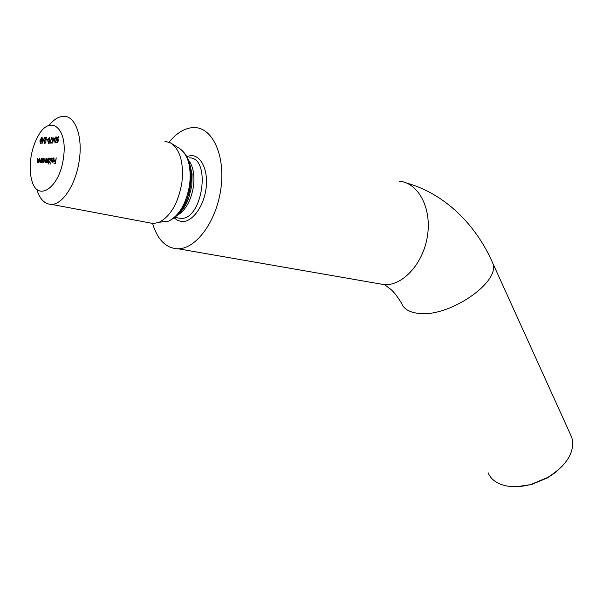 <?xml version="1.0" encoding="UTF-8"?>
<svg xmlns="http://www.w3.org/2000/svg" width="603" height="603" viewBox="0 0 603 603"><rect width="100%" height="100%" fill="white"/><g stroke="black" fill="none" stroke-linecap="round" stroke-linejoin="round"><path stroke-width="0.9" d="M562.953 465.433L555.981 472.096L547.524 477.847L531.582 484.495L516.975 486.659M488.098 472.729C490.691 479.068 496.254 483.335 504.779 485.551C512.58 487.375 521.316 487.005 530.987 484.428L547.66 477.478C567.189 464.988 575.247 451.67 571.832 437.522L570.528 434.635M63.481 157.609C68.131 127.512 49.597 113.711 37.831 136.579C34.288 143.017 31.929 150.388 30.753 158.71C29.705 166.797 30.029 173.928 31.733 180.101C37.182 202.977 59.953 187.993 63.481 157.609M49.069 125.401C53.886 119.386 58.823 116.356 63.865 116.304C75.202 115.934 82.762 136.18 79.355 159.667C76.377 183.455 62.946 204.515 51.526 204.379C44.72 204.289 39.798 199.239 36.753 189.214M164.905 141.298L170.325 142.783C180.011 149.145 183.87 162.343 181.925 182.37C178.39 202.759 170.815 216.055 159.2 222.258L153.381 223.577L148.444 222.643M169.074 142.202C176.445 133.18 184.299 128.318 192.643 127.602L195.168 127.602C213.093 128.326 225.522 156.426 220.856 188.897C216.424 221.376 196.216 248.798 178.194 248.79L176.347 248.745C165.132 247.366 157.217 238.969 152.604 223.562M44.215 138.984L41.984 143.695L42.79 137.74L42.866 139.067L44.215 138.984M47.667 139.376L47.584 139.979L46.484 140.039L46.559 139.444L47.667 139.376M51.489 142.451L51.406 143.054L49.619 143.145L51.964 137.039L50.147 142.519L51.489 142.451M55.936 136.798L56.501 139.851L55.077 143.009L54.504 139.956L56.177 136.858M39.285 158.423L38.713 162.667L38.562 161.906L37.665 162.772L37.182 160.647L37.476 158.483L37.778 162.245L39.285 158.423M41.954 162.576L42.27 158.325L42.429 159.049L43.393 158.212L44.185 160.398L42.783 162.622L42.059 161.785L41.954 162.576M48.165 164.129L48.722 158.107L48.881 158.838L49.861 157.994L50.667 160.194L49.25 162.441L48.511 161.559L48.165 164.129M53.305 158.408L52.197 159.102L53.343 157.873L54.127 160.066L53.682 161.521L52.732 162.35L51.986 161.521L51.956 160.029L53.871 159.976L53.305 158.408M56.23 157.858L55.423 163.79L53.991 163.828L54.074 163.217L55.242 163.187L55.491 161.363L54.323 161.393L54.398 160.79L55.574 160.752L56.23 157.858M51.745 158.009L50.667 164.061L51.745 158.009M48.127 158.129L47.547 162.418L47.388 161.679L46.552 162.516L46.024 161.506L45.112 162.561L44.675 160.549L44.984 158.235L45.225 162.034L46.687 158.174L46.665 161.996L48.127 158.129M41.69 158.34L41.11 162.599L40.959 161.838L40.054 162.704L39.572 160.571L39.866 158.401L40.167 162.177L41.69 158.34M57.73 142.723L56.516 142.783L56.599 142.18L57.602 142.127L57.978 140.559L57.587 140.695L56.946 138.811L58.295 136.662L58.936 138.275L58.159 137.265L57.21 138.818L57.715 140.084L58.438 139.738L57.73 142.723M54.458 138.388L52.175 143.16L52.989 137.13L53.072 138.471L54.458 138.388M49.205 137.205L49.763 140.228L48.353 143.363L47.795 140.333L49.438 137.258M44.841 142.956L45.949 141.554L44.75 143.552L44.117 141.863L45.911 138.147L44.577 138.223L44.66 137.627L46.604 137.507L44.381 141.803L45.406 143.084M41.283 137.68L41.818 140.672L40.431 143.778L39.888 140.778L41.501 137.733M55.039 163.797L54.074 163.217M55.084 163.436L55.476 163.428M55.363 161.363L54.398 160.79M55.416 161.009L55.8 160.993M54.059 158.566L53.509 158.453M52.393 161.612L51.986 161.521M52.936 160.526L51.956 160.029M52.966 160.255L54.104 160.217M53.773 160.504L52.144 160.556L52.793 161.815L54.029 160.564M53.403 161.951L52.793 161.815M48.692 160.232L49.318 161.913L50.403 160.202L49.778 158.521L48.692 160.232M49.928 162.049L49.318 161.913M50.584 158.695L49.981 158.566M45.692 162.132L45.225 162.034M47.162 162.101L46.665 161.996M42.436 161.868L42.059 161.785M42.24 160.436L42.851 162.101L43.929 160.398L43.31 158.732L42.24 160.436M43.454 162.23L42.851 162.101M44.102 158.906L43.506 158.777M40.687 162.29L40.167 162.177M38.291 162.358L37.778 162.245M57.564 142.73L56.599 142.18M58.099 140.589L57.956 140.137M58.325 140.213L57.745 140.084M55.175 142.406L56.237 139.866L55.845 137.409L54.767 139.949L55.175 142.406L55.74 142.534M56.561 137.574L56.004 137.439M53.433 139.044L52.469 138.502M53.479 138.735L52.808 138.486M54.315 138.69L53.072 138.471M53.855 139.022L52.989 139.074L52.642 141.63L54.134 139.089M50.735 143.092L50.893 142.692M51.451 142.738L50.147 142.519M48.444 142.76L49.499 140.243L49.114 137.808L48.052 140.326L48.444 142.76L49.001 142.888M49.823 137.966L49.265 137.838M47.524 139.979L46.559 139.444M45.617 138.162L44.66 137.627M45.655 137.861L46.431 137.808M43.243 139.632L42.285 139.097M43.28 139.331L42.609 139.082M44.079 139.278L42.866 139.067M43.635 139.61L42.783 139.662L42.444 142.18L43.898 139.67M40.529 143.182L41.562 140.687L41.192 138.275L40.145 140.77L40.529 143.182L41.072 143.303M41.878 138.434L41.336 138.313M399.314 181.179C418.03 182.724 431.567 207.402 427.587 234.974C423.841 262.561 403.663 285.332 384.804 284.744L376.883 283.365M491.543 260.436L492.628 262.848C501.47 281.895 448.15 318.256 417.871 313.304C409.173 312.196 403.791 308.924 401.719 303.482C396.631 295.199 392.402 290.066 389.018 288.091L384.804 284.744L178.194 248.79M186.817 156.463L190.932 155.612C201.236 155.092 208.532 170.581 206.03 188.671C203.671 206.769 192.214 222.183 182.061 221.572L177.9 220.555L174.214 217.917M177.327 217.834L180.719 218.429C202.698 220.163 211.54 157.029 189.199 157.858M189.523 163.368L192.093 173.981L191.807 185.747L188.716 198.07C186.312 204.357 183.214 209.279 179.423 212.844M188.415 159.976C193.111 166.059 194.799 174.825 193.503 186.267C190.993 200.935 185.483 210.688 176.965 215.52M189.945 165.026L191.061 171.697L190.729 184.985L187.247 198.93C184.872 205.156 181.857 210.236 178.209 214.155M189.576 163.541C191.317 169.91 191.679 177.033 190.661 184.902C188.46 198.945 183.478 209.527 175.707 216.665M159.2 222.258L168.644 221.143C180.214 215.414 187.533 203.317 190.616 184.842C192.485 166.73 188.581 154.458 178.887 148.037C187.872 153.938 191.475 166.089 189.681 184.488C186.44 203.203 179.43 215.422 168.644 221.143L160.571 222.092M531.582 484.495L530.987 484.428M174.968 217.306L177.131 217.728M189.493 163.255L192.093 173.981L191.061 171.697L190.706 184.97L187.247 198.93L188.716 198.07C185.973 205.118 182.694 210.251 178.887 213.477M178.887 148.037L171.878 143.733M406.641 183.041C445.074 193.842 476.076 224.911 492.628 262.848L571.832 437.522M51.526 204.379L153.381 223.577M57.715 140.084L58.325 140.22"/></g></svg>
